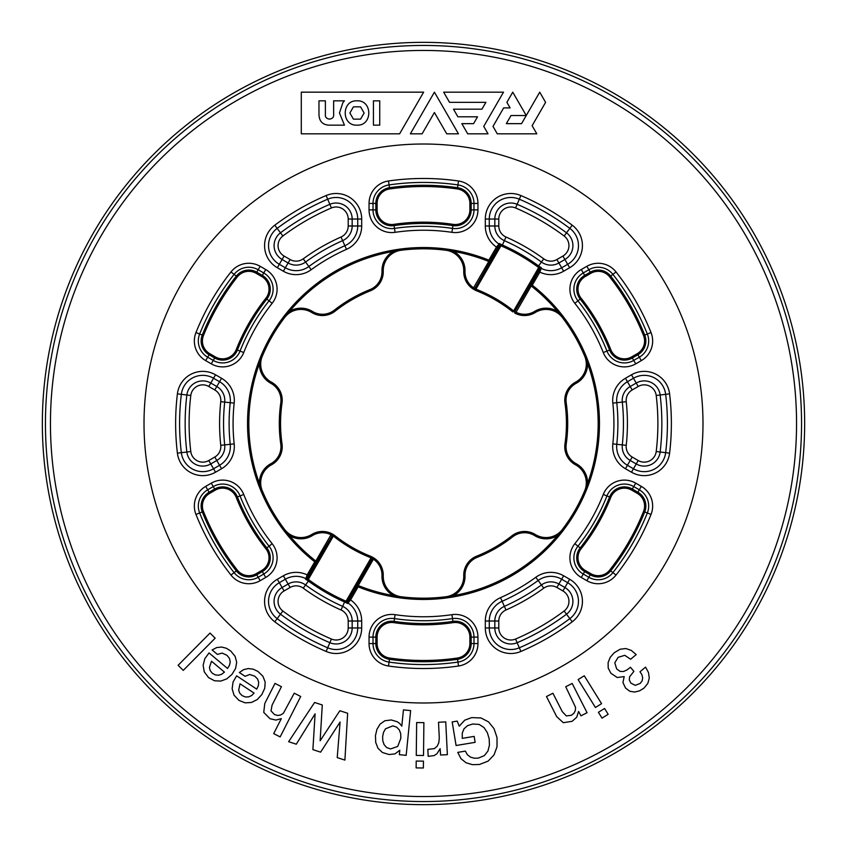 <?xml version="1.0" encoding="UTF-8"?>
<svg xmlns="http://www.w3.org/2000/svg" width="847" height="847" viewBox="0 0 847 847"><rect width="100%" height="100%" fill="white"/><g stroke="black" fill="none" stroke-linecap="round" stroke-linejoin="round"><path stroke-width="1.27" d="M463.733 575.229A20.508 20.508 0 0 1 476.617 556.193A142.931 142.931 0 0 0 511.853 535.855A20.508 20.508 0 0 1 535.293 534.51A20.508 20.508 0 0 0 562.355 529.502L557.485 535.59A21.778 21.778 0 0 1 534.626 535.59A19.237 19.237 0 0 0 512.647 536.85A144.202 144.202 0 0 1 477.094 557.368A19.237 19.237 0 0 0 465.014 575.791A21.778 21.778 0 0 1 453.579 595.589L445.871 596.754A20.508 20.508 0 0 0 463.743 575.822A20.508 20.508 0 0 1 463.733 575.229A20.508 20.508 0 0 0 463.743 575.822L465.014 575.791M280.569 423.5A142.931 142.931 0 0 0 282.019 443.849A20.508 20.508 0 0 1 271.464 464.812A20.508 20.508 0 0 0 262.274 490.752L259.426 483.489A21.778 21.778 0 0 1 270.86 463.69A19.237 19.237 0 0 0 280.77 444.029A144.202 144.202 0 0 1 280.77 402.971A19.237 19.237 0 0 0 270.86 383.31A21.778 21.778 0 0 1 259.426 363.511L262.274 356.248A20.508 20.508 0 0 0 271.464 382.188A20.508 20.508 0 0 1 282.019 403.151A142.931 142.931 0 0 0 282.019 443.849A20.508 20.508 0 0 1 271.464 464.812L270.86 463.69A21.778 21.778 0 0 0 259.426 482.864M401.129 250.246A20.508 20.508 0 0 0 383.257 271.178A20.508 20.508 0 0 1 370.383 290.807A142.931 142.931 0 0 0 335.147 311.145A20.508 20.508 0 0 1 311.707 312.49A20.508 20.508 0 0 0 284.645 317.498L289.515 311.41A21.778 21.778 0 0 1 312.374 311.41A19.237 19.237 0 0 0 334.353 310.15A144.202 144.202 0 0 1 369.906 289.632A19.237 19.237 0 0 0 381.986 271.209A21.778 21.778 0 0 1 393.421 251.411L401.129 250.246M564.769 400.239A20.508 20.508 0 0 1 575.537 382.188A20.508 20.508 0 0 0 584.726 356.248L587.574 363.511A21.778 21.778 0 0 1 576.14 383.31A19.237 19.237 0 0 0 566.23 402.971A144.202 144.202 0 0 1 566.23 444.029A19.237 19.237 0 0 0 576.14 463.69A21.778 21.778 0 0 1 587.574 483.489L584.726 490.752A20.508 20.508 0 0 0 575.537 464.812A20.508 20.508 0 0 1 564.981 443.849A142.931 142.931 0 0 0 564.981 403.151A20.508 20.508 0 0 1 564.769 400.239A20.508 20.508 0 0 0 564.981 403.151L566.23 402.971M531.196 285.947L516.003 312.268L514.902 311.632A1.27 1.27 116.3 0 0 515.442 313.411L515.251 313.316A1.27 1.27 116.9 0 1 514.732 311.548L513.642 310.891L512.922 311.94A20.508 20.508 0 0 1 511.853 311.145A142.931 142.931 0 0 0 476.617 290.807A20.508 20.508 0 0 1 475.4 290.277L473.039 288.943L475.4 290.277L475.95 289.123L474.839 288.52L499.836 245.217L498.968 245.418L489.99 260.77A1.27 1.27 111.8 0 1 488.423 261.321A174.694 174.694 0 0 0 315.508 560.809L316.259 562.789L315.825 562.45L308.276 575.515L307.27 578.755A1.27 1.27 163.5 0 1 305.598 579.253L307.175 574.88L308.276 575.515M305.598 579.253L307.62 580.523L308.319 579.464A22.096 22.096 0 0 1 309.166 580.047A193.857 193.857 0 0 0 345.089 600.798A22.096 22.096 0 0 1 346.021 601.232L345.449 602.365L347.566 603.488A1.27 1.27 76.5 0 1 347.164 601.783L346.021 601.232L371.05 557.877A19.237 19.237 0 0 0 369.906 557.368A144.202 144.202 0 0 1 334.353 536.85A19.237 19.237 0 0 0 333.358 536.109L308.319 579.464L307.27 578.755L332.268 535.452L333.358 536.109L334.078 535.06L331.749 533.684L334.078 535.06A20.508 20.508 0 0 1 335.147 535.855A142.931 142.931 0 0 0 370.383 556.193A20.508 20.508 0 0 1 371.6 556.723L373.961 558.057L371.6 556.723L371.05 557.877L372.161 558.48L347.164 601.783L348.032 601.582L357.011 586.23L358.112 586.865L358.577 585.679A1.27 1.27 111.8 0 0 357.011 586.23L358.577 585.679A174.694 174.694 0 0 0 531.493 286.191L532.276 285.185L531.175 284.55L539.994 269.102L539.73 268.245A1.27 1.27 -16.5 0 1 541.402 267.747L539.825 272.12L538.724 271.485M463.733 271.771A20.508 20.508 0 0 1 463.743 271.178A20.508 20.508 0 0 0 445.871 250.246L453.579 251.411A21.778 21.778 0 0 1 465.014 271.209A19.237 19.237 0 0 0 473.579 287.779L472.87 288.838A20.508 20.508 0 0 1 463.733 271.771A20.508 20.508 0 0 0 472.87 288.838A1.27 1.27 123.7 0 0 474.68 288.414L473.579 287.779L488.772 261.458M383.257 575.822A20.508 20.508 0 0 0 401.129 596.754L393.421 595.589A21.778 21.778 0 0 1 381.986 575.791L383.257 575.822A20.508 20.508 0 0 0 374.13 558.162A1.27 1.27 123.7 0 0 372.32 558.586L372.161 558.48A1.27 1.27 123.1 0 1 373.961 558.057L374.13 558.162A20.508 20.508 0 0 1 383.257 575.822M349.462 599.284L350.563 599.92A25.537 25.537 0 0 1 361.69 621.01L361.69 627.966A25.537 25.537 0 0 1 326.116 651.449A247.875 247.875 0 0 1 274.777 621.804A25.537 25.537 0 0 1 277.34 579.263L283.353 575.78A25.537 25.537 0 0 1 307.175 574.88L314.724 561.815A175.964 175.964 0 0 1 488.888 260.135L488.423 261.321L490.508 260.982L474.839 288.52A1.27 1.27 123.1 0 1 473.039 288.943M314.724 561.815L315.508 560.809A1.27 1.27 -51.8 0 1 315.825 562.45L314.724 561.815M284.645 529.502A20.508 20.508 0 0 0 311.707 534.51A20.508 20.508 0 0 1 331.558 533.589L330.997 534.732A19.237 19.237 0 0 0 312.374 535.59A21.778 21.778 0 0 1 289.515 535.59L284.645 529.502A20.508 20.508 0 0 0 311.707 534.51A20.508 20.508 0 0 1 331.558 533.589A1.27 1.27 116.3 0 1 332.098 535.368L330.997 534.732L315.804 561.053M702.989 423.5A279.489 279.489 0 0 1 423.5 702.989A279.489 279.489 0 0 1 144.011 423.5A279.489 279.489 0 0 1 423.5 144.011A279.489 279.489 0 0 1 702.989 423.5A279.489 279.489 0 0 0 423.5 144.011A279.489 279.489 0 0 0 144.011 423.5A279.489 279.489 0 0 0 423.5 702.989A279.489 279.489 0 0 0 702.989 423.5M557.485 311.41L562.355 317.498A20.508 20.508 0 0 0 535.293 312.49A20.508 20.508 0 0 1 515.442 313.411L516.003 312.268A19.237 19.237 0 0 0 534.626 311.41A21.778 21.778 0 0 1 557.485 311.41M531.493 286.191L531.175 284.55A1.27 1.27 -51.8 0 0 531.493 286.191A174.694 174.694 0 0 1 358.577 585.679M541.402 267.747L539.38 266.477L538.681 267.536A22.096 22.096 0 0 1 537.834 266.953A193.857 193.857 0 0 0 501.911 246.202A22.096 22.096 0 0 1 500.979 245.768L499.836 245.217A1.27 1.27 76.5 0 0 499.434 243.513L501.551 244.635L500.979 245.768L475.95 289.123A19.237 19.237 0 0 0 477.094 289.632A144.202 144.202 0 0 1 512.647 310.15A19.237 19.237 0 0 0 513.642 310.891L538.681 267.536L539.73 268.245L514.732 311.548L530.741 284.211M490.021 261.437L490.508 260.982L488.888 260.135L496.437 247.08A25.537 25.537 0 0 1 485.31 225.99L485.31 219.034A25.537 25.537 0 0 1 520.884 195.551A247.875 247.875 0 0 1 572.223 225.196A25.537 25.537 0 0 1 569.66 267.737L563.647 271.22A25.537 25.537 0 0 1 539.825 272.12L532.276 285.185A175.964 175.964 0 0 1 358.112 586.865L350.563 599.92L347.566 603.488M497.538 247.716L496.437 247.08L499.434 243.513M331.558 533.589L331.749 533.684A1.27 1.27 116.9 0 1 332.268 535.452L316.418 562.143M381.986 575.791A19.237 19.237 0 0 0 373.421 559.221L374.13 558.162M358.228 585.542L373.421 559.221L372.32 558.586L356.492 586.018M804.65 423.5A381.15 381.15 0 0 1 423.5 804.65A381.15 381.15 0 0 1 42.35 423.5A381.15 381.15 0 0 1 423.5 42.35A381.15 381.15 0 0 1 804.65 423.5M627.119 669.861L630.443 667.245L633.905 671.396L629.607 676.753L629.279 679.887L630.814 683.074L635.229 685.339L640.163 683.465L642.206 680.766L642.661 677.695L641.846 674.572L640.004 671.766L645.562 667.129L648.474 672.518L649.278 678.087L647.828 683.434L643.921 688.177L639.506 690.866L634.625 692.052L629.776 691.247L625.541 688.05L622.947 682.555L624.186 676.605L617.198 677.505L610.867 673.227L608.199 668.05L608.114 662.587L610.232 657.293L614.266 652.698L620.173 649.226L625.891 648.548L631.29 650.411L636.192 654.604L630.623 659.241L624.758 655.324L618.13 657.336L614.784 662.809L616.669 668.886L620.099 671.406L623.636 671.48L627.119 669.861M584.261 675.768L601.571 703.677L595.42 707.489L578.109 679.58L584.261 675.768M604.557 708.484L608.167 714.307L602.016 718.129L598.406 712.295L604.557 708.484M575.526 707.266L565.722 686.737L572.17 683.455L587.066 712.719L580.957 715.831L578.596 711.469L576.691 717.25L572.127 721.316L563.276 722.692L556.701 716.626L546.474 696.53L552.922 693.248L562.292 711.649L566.315 715.906L571.354 715.302L573.991 713.206L575.367 710.442L575.526 707.266M462.271 733.079L462.25 738.362L474.151 736.392L475.135 742.343L456.088 745.508L452.182 721.94L457.2 721.104L459.254 726.175L464.707 720.183L471.684 717.61L480.98 717.97L488.56 721.898L494.023 728.653L497.009 737.493L497.02 746.768L494.034 754.921L488.137 761.114L479.455 764.492L472.372 764.661L466.03 762.755L460.98 758.668L457.74 752.38L465.395 751.109L467.375 754.741L470.434 757.102L474.225 758.203L478.396 758.097L484.336 755.63L487.925 751.077L489.428 745.191L489.174 738.796L487.343 732.655L484.018 727.573L479.158 724.418L472.742 724.005L467.544 725.667L464.04 728.759L462.271 733.079M438.82 742.713L439.286 737.853L438.513 722.247L445.744 721.888L447.375 754.688L440.588 755.026L440.144 748.684L436.925 753.777L434.13 755.598L428.18 756.339L427.841 749.362L434.384 748.621L437.094 746.323L438.82 742.713M423.892 722.639L423.511 755.482L416.269 755.397L416.65 722.555L423.892 722.639M423.447 761.135L423.362 767.996L416.131 767.901L416.205 761.051L423.447 761.135M382.643 736.467L382.78 740.818L384.125 744.693L386.708 747.562L390.531 748.939L397.698 746.461L400.843 738.288L400.705 733.64L399.265 729.828L396.629 727.139L392.828 725.868L385.491 728.801L383.543 732.306L382.643 736.467M399.858 723.666L401.806 726.186L403.437 709.881L410.636 710.601L406.168 755.355L399.339 754.666L399.784 750.241L395.009 753.883L389.006 754.529L382.421 752.496L378.016 748.293L375.719 742.48L375.454 735.62L376.947 729.32L380.081 724.111L384.856 720.755L391.261 719.961L397.328 721.782L399.858 723.666M347.641 713.269L344.898 760.098L337.222 757.589L340.092 722.036L320.621 752.157L312.892 749.627L315.095 713.862L296.291 744.206L288.626 741.697L314.608 702.47L322.284 704.979L320.134 740.776L339.848 710.728L347.641 713.269M283.427 713.206L294.248 693.195L300.706 696.478L280.145 736.911L273.687 733.629L281.32 718.616L275.984 720.077L270.066 718.743L263.745 712.391L264.772 703.508L274.989 683.413L281.448 686.684L272.099 705.085L271.008 710.855L274.47 714.572L277.721 715.471L280.759 714.953L283.427 713.206M251.601 695.578L254.111 693.121L240.019 683.794L238.663 690.167L239.722 693.153L242.094 695.609L245.355 696.965L248.595 696.901L251.601 695.578M233.063 682.036L236.62 675.821L256.736 689.151L258.324 685.784L258.695 682.29L257.594 679.019L254.746 676.171L249.727 674.487L245.058 676.308L239.341 672.518L243.618 669.628L248.372 668.558L253.242 669.194L257.901 671.406L262.919 676.255L265.175 682.015L264.74 688.293L261.755 694.688L257.17 699.611L251.464 702.459L245.217 702.862L238.939 700.374L234.037 695.175L232.142 688.78L233.063 682.036M221.681 674.265L224.444 672.105L211.506 661.232L209.431 667.415L210.151 670.506L212.237 673.217L215.307 674.921L218.537 675.239L221.681 674.265M204.805 658.712L209.029 652.931L227.504 668.463L229.473 665.297L230.236 661.867L229.505 658.479L227.007 655.345L222.21 653.09L217.361 654.371L212.11 649.956L216.684 647.574L221.533 647.044L226.297 648.23L230.691 650.962L235.117 656.351L236.694 662.322L235.561 668.505L231.866 674.53L226.742 678.892L220.76 681.083L214.513 680.766L208.553 677.589L204.275 671.872L203.121 665.297L204.805 658.712M215.17 638.162L183.248 670.39L178.103 665.287L210.024 633.069L215.17 638.162M506.315 123.651L511.016 115.531L526.241 115.531L521.551 123.651L506.315 123.651M510.106 107.908L503.658 107.908L492.996 126.394L497.284 133.826L536.807 133.826L532.117 125.695L545.595 102.349L539.73 92.175L526.241 115.52L512.753 92.164L506.877 102.339L510.106 107.908M503.499 92.175L443.669 92.175L449.535 102.339L485.882 102.339L481.922 109.189L453.494 109.189L457.888 116.801L477.528 116.801L473.579 123.651L461.837 123.651L467.703 133.826L488.031 133.826L483.743 126.394L503.499 92.175M434.416 92.164L410.361 133.826L422.102 133.826L434.416 112.513L446.718 133.826L458.46 133.826L434.416 92.164M357 125.165C341.299 125.949 341.299 100.041 357 100.825C372.701 100.041 372.701 125.949 357 125.165M379.731 125.144L373.442 125.144L373.442 100.846L379.731 100.846L379.731 125.144M301.299 92.164L301.299 133.826L399.615 133.826L423.616 92.164L301.299 92.164M344.454 125.165L329.515 125.165C322.643 124.964 319.128 121.333 318.97 114.271L318.97 100.825L325.386 100.825L325.386 114.303C325.057 117.055 326.434 118.665 329.515 119.131C332.596 118.644 333.962 117.077 333.633 114.461L333.633 100.825L344.454 100.825L342.866 102.678L339.456 112.99L344.454 125.165M349.885 113L353.443 119.152L360.557 119.152L364.115 113L360.557 106.838L353.443 106.838L349.885 113M230.977 575.071A245.027 245.027 0 0 1 195.975 514.447A22.689 22.689 0 0 1 205.694 486.369L211.284 483.15A22.689 22.689 0 0 1 243.735 494.468A193.264 193.264 0 0 0 272.162 543.7A22.689 22.689 0 0 1 265.736 577.463L260.156 580.693A22.689 22.689 0 0 1 230.977 575.071L236.313 570.878A238.24 238.24 0 0 1 202.274 511.927L199.659 512.975A241.056 241.056 0 0 0 234.09 572.614A18.719 18.719 0 0 0 258.166 577.252L263.745 574.033A18.719 18.719 0 0 0 269.05 546.167A197.235 197.235 0 0 1 240.04 495.918L237.414 496.956A200.061 200.061 0 0 0 266.837 547.924A15.902 15.902 0 0 1 262.337 571.587L261.702 570.486A14.632 14.632 0 0 0 265.842 548.708A201.332 201.332 0 0 1 236.239 497.422A14.632 14.632 0 0 0 215.307 490.127L209.728 493.346A14.632 14.632 0 0 0 203.46 511.45A236.969 236.969 0 0 0 237.308 570.084A14.632 14.632 0 0 0 256.122 573.705L261.702 570.486M211.284 363.85L205.694 360.631A22.689 22.689 0 0 1 195.975 332.553A245.027 245.027 0 0 1 230.977 271.929A22.689 22.689 0 0 1 260.156 266.307L265.736 269.537A22.689 22.689 0 0 1 272.162 303.3A193.264 193.264 0 0 0 243.735 352.532A22.689 22.689 0 0 1 211.284 363.85L214.672 357.974L209.093 354.755L207.684 357.19L213.264 360.42A18.719 18.719 0 0 0 240.04 351.082A197.235 197.235 0 0 1 269.05 300.833A18.719 18.719 0 0 0 263.745 272.967L258.166 269.748L256.757 272.194L262.337 275.413A15.902 15.902 0 0 1 266.837 299.076L265.842 298.292A14.632 14.632 0 0 0 261.702 276.514L256.122 273.295A14.632 14.632 0 0 0 237.308 276.916A236.969 236.969 0 0 0 203.46 335.55A14.632 14.632 0 0 0 209.728 353.654L215.307 356.873A14.632 14.632 0 0 0 236.239 349.578A201.332 201.332 0 0 1 265.842 298.292M637.272 353.654A14.632 14.632 0 0 0 643.54 335.55A236.969 236.969 0 0 0 609.692 276.916A14.632 14.632 0 0 0 590.878 273.295L585.298 276.514A14.632 14.632 0 0 0 581.158 298.292A201.332 201.332 0 0 1 610.761 349.578A14.632 14.632 0 0 0 631.693 356.873L637.272 353.654L637.907 354.755L632.328 357.974A15.902 15.902 0 0 1 609.586 350.044A200.061 200.061 0 0 0 580.163 299.076L577.95 300.833A197.235 197.235 0 0 1 606.96 351.082A18.719 18.719 0 0 0 633.736 360.42L639.316 357.19A18.719 18.719 0 0 0 647.341 334.025A241.056 241.056 0 0 0 612.91 274.386A18.719 18.719 0 0 0 588.834 269.748L583.255 272.967A18.719 18.719 0 0 0 577.95 300.833L574.838 303.3A22.689 22.689 0 0 1 581.264 269.537L584.663 275.413L590.243 272.194A15.902 15.902 0 0 1 610.687 276.122A238.24 238.24 0 0 1 644.726 335.073A15.902 15.902 0 0 1 637.907 354.755L641.306 360.631L635.716 363.85A22.689 22.689 0 0 1 603.265 352.532A193.264 193.264 0 0 0 574.838 303.3M586.844 580.693L581.264 577.463A22.689 22.689 0 0 1 574.838 543.7A193.264 193.264 0 0 0 603.265 494.468A22.689 22.689 0 0 1 635.716 483.15L641.306 486.369A22.689 22.689 0 0 1 651.025 514.447A245.027 245.027 0 0 1 616.023 575.071A22.689 22.689 0 0 1 586.844 580.693L590.243 574.806L584.663 571.587L583.255 574.033L588.834 577.252A18.719 18.719 0 0 0 612.91 572.614A241.056 241.056 0 0 0 647.341 512.975A18.719 18.719 0 0 0 639.316 489.81L633.736 486.58L632.328 489.026L637.907 492.245A15.902 15.902 0 0 1 644.726 511.927L643.54 511.45A14.632 14.632 0 0 0 637.272 493.346L631.693 490.127A14.632 14.632 0 0 0 610.761 497.422A201.332 201.332 0 0 1 581.158 548.708A14.632 14.632 0 0 0 585.298 570.486L590.878 573.705A14.632 14.632 0 0 0 609.692 570.084A236.969 236.969 0 0 0 643.54 511.45M562.355 529.502A20.508 20.508 0 0 1 535.293 534.51A20.508 20.508 0 0 0 511.853 535.855A142.931 142.931 0 0 1 476.617 556.193L477.094 557.368M260.696 364.136A20.508 20.508 0 0 0 271.464 382.188A20.508 20.508 0 0 1 282.019 403.151L280.77 402.971M584.726 356.248A20.508 20.508 0 0 1 575.537 382.188L576.14 383.31M564.981 403.151A142.931 142.931 0 0 1 564.981 443.849L566.23 444.029M465.014 271.209L463.743 271.178A20.508 20.508 0 0 0 445.871 250.246M220.76 401.679L224.699 402.103A199.945 199.945 0 0 0 224.699 444.897L230.225 444.304A194.387 194.387 0 0 1 230.225 402.696L234.174 403.119A190.427 190.427 0 0 0 234.174 443.881A25.537 25.537 0 0 1 221.554 468.73L215.53 472.203A25.537 25.537 0 0 1 177.404 453.145A247.875 247.875 0 0 1 177.404 393.855L181.343 394.331A243.904 243.904 0 0 0 181.343 452.669L186.859 452.002A238.356 238.356 0 0 1 186.859 394.998A16.019 16.019 0 0 1 210.765 383.045L216.79 386.518A16.019 16.019 0 0 1 224.699 402.103L230.225 402.696A21.567 21.567 0 0 0 219.564 381.711L213.539 378.238A21.567 21.567 0 0 0 181.343 394.331L190.797 395.475A234.386 234.386 0 0 0 190.797 451.525A12.049 12.049 0 0 0 208.786 460.524L214.799 457.041A12.049 12.049 0 0 0 220.76 445.321A203.915 203.915 0 0 1 220.76 401.679A12.049 12.049 0 0 0 214.799 389.959L208.786 386.476A12.049 12.049 0 0 0 190.797 395.475M220.76 445.321L224.699 444.897A16.019 16.019 0 0 1 216.79 460.482L214.799 457.041M498.798 219.034L489.28 219.034L489.28 225.99L494.828 225.99L494.828 219.034A16.019 16.019 0 0 1 517.136 204.307A238.356 238.356 0 0 1 566.505 232.809A16.019 16.019 0 0 1 564.907 259.489L562.916 256.059A12.049 12.049 0 0 0 564.123 235.985A234.386 234.386 0 0 0 515.579 207.96A12.049 12.049 0 0 0 498.798 219.034L498.798 225.99A12.049 12.049 0 0 0 505.977 237.012A203.915 203.915 0 0 1 543.763 258.833A12.049 12.049 0 0 0 556.892 259.531L562.916 256.059M612.826 443.881L626.24 445.321A12.049 12.049 0 0 0 632.201 457.041L638.215 460.524A12.049 12.049 0 0 0 656.203 451.525L660.141 452.002A16.019 16.019 0 0 1 636.235 463.955L630.21 460.482L627.436 465.289L633.461 468.762A21.567 21.567 0 0 0 665.657 452.669A243.904 243.904 0 0 0 665.657 394.331A21.567 21.567 0 0 0 633.461 378.238L627.436 381.711A21.567 21.567 0 0 0 616.775 402.696A194.387 194.387 0 0 1 616.775 444.304A21.567 21.567 0 0 0 627.436 465.289L625.446 468.73A25.537 25.537 0 0 1 612.826 443.881A190.427 190.427 0 0 0 612.826 403.119A25.537 25.537 0 0 1 625.446 378.27L630.21 386.518L636.235 383.045A16.019 16.019 0 0 1 660.141 394.998A238.356 238.356 0 0 1 660.141 452.002L669.596 453.145A25.537 25.537 0 0 1 631.47 472.203L625.446 468.73M656.203 451.525A234.386 234.386 0 0 0 656.203 395.475A12.049 12.049 0 0 0 638.215 386.476L632.201 389.959A12.049 12.049 0 0 0 626.24 401.679A203.915 203.915 0 0 1 626.24 445.321M632.201 457.041L630.21 460.482A16.019 16.019 0 0 1 622.301 444.897A199.945 199.945 0 0 0 622.301 402.103L612.826 403.119M515.579 639.04L519.317 647.796A243.904 243.904 0 0 0 569.84 618.628L566.505 614.191A238.356 238.356 0 0 1 517.136 642.693A16.019 16.019 0 0 1 494.828 627.966L494.828 621.01A16.019 16.019 0 0 1 504.367 606.357A199.945 199.945 0 0 0 541.424 584.97A16.019 16.019 0 0 1 558.882 584.028L564.907 587.511A16.019 16.019 0 0 1 566.505 614.191L564.123 611.015A12.049 12.049 0 0 0 562.916 590.941L556.892 587.469A12.049 12.049 0 0 0 543.763 588.167A203.915 203.915 0 0 1 505.977 609.988A12.049 12.049 0 0 0 498.798 621.01L498.798 627.966A12.049 12.049 0 0 0 515.579 639.04A234.386 234.386 0 0 0 564.123 611.015M243.735 494.468L240.04 495.918A18.719 18.719 0 0 0 213.264 486.58L207.684 489.81A18.719 18.719 0 0 0 199.659 512.975L195.975 514.447M203.46 511.45L202.274 511.927A15.902 15.902 0 0 1 209.093 492.245L205.694 486.369M277.34 579.263L279.319 582.694A21.567 21.567 0 0 0 277.16 618.628A243.904 243.904 0 0 0 327.683 647.796A21.567 21.567 0 0 0 357.72 627.966L357.72 621.01L352.172 621.01L352.172 627.966A16.019 16.019 0 0 1 329.864 642.693A238.356 238.356 0 0 1 280.495 614.191L274.777 621.804M635.716 483.15L633.736 486.58A18.719 18.719 0 0 0 606.96 495.918A197.235 197.235 0 0 1 577.95 546.167A18.719 18.719 0 0 0 583.255 574.033L581.264 577.463M585.298 570.486L584.663 571.587A15.902 15.902 0 0 1 580.163 547.924L574.838 543.7M264.571 245.619A25.537 25.537 0 0 1 274.777 225.196L277.16 228.372A21.567 21.567 0 0 0 279.319 264.306L285.344 267.779A21.567 21.567 0 0 0 308.848 266.519A194.387 194.387 0 0 1 344.877 245.715A21.567 21.567 0 0 0 357.72 225.99L357.72 219.034A21.567 21.567 0 0 0 327.683 199.204A243.904 243.904 0 0 0 277.16 228.372L280.495 232.809A238.356 238.356 0 0 1 329.864 204.307A16.019 16.019 0 0 1 352.172 219.034L352.172 225.99A16.019 16.019 0 0 1 342.633 240.643A199.945 199.945 0 0 0 305.576 262.03A16.019 16.019 0 0 1 288.118 262.972L282.093 259.489L277.34 267.737A25.537 25.537 0 0 1 264.571 245.619M195.975 332.553L199.659 334.025A18.719 18.719 0 0 0 207.684 357.19L205.694 360.631M282.877 611.015L280.495 614.191A16.019 16.019 0 0 1 282.093 587.511L288.118 584.028A16.019 16.019 0 0 1 305.576 584.97A199.945 199.945 0 0 0 342.633 606.357L344.581 601.963A195.128 195.128 0 0 1 308.414 581.074L303.237 588.167A12.049 12.049 0 0 0 290.108 587.469L284.084 590.941A12.049 12.049 0 0 0 282.877 611.015A234.386 234.386 0 0 0 331.421 639.04A12.049 12.049 0 0 0 348.202 627.966L348.202 621.01A12.049 12.049 0 0 0 341.023 609.988A203.915 203.915 0 0 1 303.237 588.167M626.24 401.679L622.301 402.103A16.019 16.019 0 0 1 630.21 386.518L632.201 389.959M581.158 298.292L580.163 299.076A15.902 15.902 0 0 1 584.663 275.413L585.298 276.514M284.084 256.059L282.093 259.489A16.019 16.019 0 0 1 280.495 232.809L282.877 235.985A12.049 12.049 0 0 0 284.084 256.059L290.108 259.531A12.049 12.049 0 0 0 303.237 258.833A203.915 203.915 0 0 1 341.023 237.012A12.049 12.049 0 0 0 348.202 225.99L348.202 219.034A12.049 12.049 0 0 0 331.421 207.96A234.386 234.386 0 0 0 282.877 235.985M209.728 353.654L209.093 354.755A15.902 15.902 0 0 1 202.274 335.073A238.24 238.24 0 0 1 236.313 276.122A15.902 15.902 0 0 1 256.757 272.194L256.122 273.295M248.806 423.5A174.694 174.694 0 0 0 315.508 560.809M383.246 576.415A20.508 20.508 0 0 0 401.129 596.754M260.696 482.864A20.508 20.508 0 0 0 262.274 490.752M383.246 270.585A20.508 20.508 0 0 0 383.257 271.178A20.508 20.508 0 0 1 370.383 290.807A142.931 142.931 0 0 0 335.147 311.145A20.508 20.508 0 0 1 311.707 312.49A20.508 20.508 0 0 0 284.645 317.498M334.078 535.06A20.508 20.508 0 0 1 335.147 535.855A142.931 142.931 0 0 0 370.383 556.193A20.508 20.508 0 0 1 371.6 556.723M512.922 311.94A20.508 20.508 0 0 1 511.853 311.145A142.931 142.931 0 0 0 476.617 290.807A20.508 20.508 0 0 1 475.4 290.277M505.977 237.012L502.419 245.037A195.128 195.128 0 0 1 538.586 265.926L541.424 262.03A199.945 199.945 0 0 0 504.367 240.643A16.019 16.019 0 0 1 494.828 225.99L498.798 225.99M638.215 386.476L631.47 374.798A25.537 25.537 0 0 1 669.596 393.855A247.875 247.875 0 0 1 669.596 453.145M669.596 393.855L656.203 395.475M290.108 587.469L285.344 579.221L279.319 582.694L284.084 590.941M309.166 580.047L308.414 581.074A20.826 20.826 0 0 0 307.62 580.523M307.006 577.898A1.27 1.27 162.7 0 1 305.365 578.406A21.567 21.567 0 0 0 285.344 579.221L283.353 575.78M564.123 235.985L569.84 228.372A243.904 243.904 0 0 0 519.317 199.204A21.567 21.567 0 0 0 489.28 219.034L485.31 219.034M569.66 267.737L564.907 259.489L558.882 262.972L561.656 267.779L567.681 264.306A21.567 21.567 0 0 0 569.84 228.372L572.223 225.196M537.834 266.953L538.586 265.926A20.826 20.826 0 0 0 539.38 266.477M556.892 259.531L558.882 262.972A16.019 16.019 0 0 1 541.424 262.03L543.763 258.833M539.994 269.102A1.27 1.27 162.7 0 1 541.635 268.594A21.567 21.567 0 0 0 561.656 267.779L563.647 271.22M221.554 468.73L216.79 460.482L210.765 463.955L213.539 468.762L219.564 465.289A21.567 21.567 0 0 0 230.225 444.304L234.174 443.881M208.786 460.524L210.765 463.955A16.019 16.019 0 0 1 186.859 452.002L190.797 451.525M177.404 453.145L181.343 452.669A21.567 21.567 0 0 0 213.539 468.762L215.53 472.203M581.264 269.537L586.844 266.307A22.689 22.689 0 0 1 616.023 271.929L609.692 276.916M590.878 273.295L586.844 266.307M643.54 335.55L651.025 332.553A22.689 22.689 0 0 1 641.306 360.631M603.265 352.532L610.761 349.578M631.693 356.873L635.716 363.85M265.736 577.463L262.337 571.587L256.757 574.806A15.902 15.902 0 0 1 236.313 570.878L237.308 570.084M265.842 548.708L272.162 543.7M209.728 493.346L209.093 492.245L214.672 489.026A15.902 15.902 0 0 1 237.414 496.956L236.239 497.422M215.307 490.127L211.284 483.15M256.122 573.705L260.156 580.693M631.47 472.203L638.215 460.524M303.237 258.833L311.188 269.727A25.537 25.537 0 0 1 283.353 271.22L277.34 267.737M283.353 271.22L290.108 259.531M177.404 393.855A25.537 25.537 0 0 1 215.53 374.798L208.786 386.476M214.799 389.959L221.554 378.27A25.537 25.537 0 0 1 234.174 403.119M543.763 588.167L538.152 580.481A194.387 194.387 0 0 1 502.123 601.285A21.567 21.567 0 0 0 489.28 621.01L489.28 627.966A21.567 21.567 0 0 0 519.317 647.796L520.884 651.449A25.537 25.537 0 0 1 485.31 627.966L485.31 621.01A25.537 25.537 0 0 1 500.513 597.654A190.427 190.427 0 0 0 535.812 577.273A25.537 25.537 0 0 1 563.647 575.78L569.66 579.263A25.537 25.537 0 0 1 572.223 621.804A247.875 247.875 0 0 1 520.884 651.449M562.916 590.941L567.681 582.694L561.656 579.221A21.567 21.567 0 0 0 538.152 580.481L535.812 577.273M563.647 575.78L556.892 587.469M572.223 621.804L569.84 618.628A21.567 21.567 0 0 0 567.681 582.694L569.66 579.263M260.156 266.307L258.166 269.748A18.719 18.719 0 0 0 234.09 274.386A241.056 241.056 0 0 0 199.659 334.025L203.46 335.55M237.308 276.916L230.977 271.929M272.162 303.3L266.837 299.076A200.061 200.061 0 0 0 237.414 350.044A15.902 15.902 0 0 1 214.672 357.974L215.307 356.873M261.702 276.514L265.736 269.537M236.239 349.578L243.735 352.532M581.158 548.708L580.163 547.924A200.061 200.061 0 0 0 609.586 496.956A15.902 15.902 0 0 1 632.328 489.026L631.693 490.127M610.761 497.422L603.265 494.468M651.025 514.447L644.726 511.927A238.24 238.24 0 0 1 610.687 570.878A15.902 15.902 0 0 1 590.243 574.806L590.878 573.705M609.692 570.084L616.023 575.071M637.272 493.346L641.306 486.369M348.202 627.966L361.69 627.966M326.116 651.449L331.421 639.04M331.421 207.96L326.116 195.551A25.537 25.537 0 0 1 361.69 219.034L361.69 225.99A25.537 25.537 0 0 1 346.487 249.346A190.427 190.427 0 0 0 311.188 269.727M361.69 219.034L348.202 219.034M348.202 225.99L361.69 225.99M346.487 249.346L341.023 237.012M341.023 609.988L342.633 606.357A16.019 16.019 0 0 1 352.172 621.01L348.202 621.01M345.449 602.365A20.826 20.826 0 0 0 344.581 601.963L345.089 600.798M361.69 621.01L357.72 621.01A21.567 21.567 0 0 0 348.413 603.265A1.27 1.27 77.3 0 1 348.032 601.582M485.31 627.966L498.798 627.966M498.798 621.01L485.31 621.01M500.513 597.654L505.977 609.988M501.551 244.635A20.826 20.826 0 0 0 502.419 245.037L501.911 246.202M485.31 225.99L489.28 225.99A21.567 21.567 0 0 0 498.587 243.735A1.27 1.27 77.3 0 1 498.968 245.418M520.884 195.551L515.579 207.96M458.502 666.017A245.027 245.027 0 0 1 388.498 666.017A22.689 22.689 0 0 1 369.048 643.561L369.048 637.113A22.689 22.689 0 0 1 395.073 614.668A193.264 193.264 0 0 0 451.927 614.668A22.689 22.689 0 0 1 477.952 637.113L477.952 643.561A22.689 22.689 0 0 1 458.502 666.017L457.941 662.089A18.719 18.719 0 0 0 473.981 643.561L473.981 637.113A18.719 18.719 0 0 0 452.51 618.596A197.235 197.235 0 0 1 394.49 618.596A18.719 18.719 0 0 0 373.019 637.113L373.019 643.561A18.719 18.719 0 0 0 389.059 662.089A241.056 241.056 0 0 0 457.941 662.089L457.539 659.294A238.24 238.24 0 0 1 389.461 659.294A15.902 15.902 0 0 1 375.835 643.561L375.835 637.113A15.902 15.902 0 0 1 394.077 621.38A200.061 200.061 0 0 0 452.923 621.38A15.902 15.902 0 0 1 471.165 637.113L471.165 643.561A15.902 15.902 0 0 1 457.539 659.294L457.348 658.045A14.632 14.632 0 0 0 469.894 643.561L469.894 637.113A14.632 14.632 0 0 0 453.113 622.64A201.332 201.332 0 0 1 393.887 622.64A14.632 14.632 0 0 0 377.106 637.113L377.106 643.561A14.632 14.632 0 0 0 389.652 658.045A236.969 236.969 0 0 0 457.348 658.045M469.894 643.561L477.952 643.561M369.048 643.561L377.106 643.561M389.652 658.045L388.498 666.017M395.073 614.668L393.887 622.64M377.106 637.113L369.048 637.113M477.952 637.113L469.894 637.113M453.113 622.64L451.927 614.668M369.048 209.887L369.048 203.439A22.689 22.689 0 0 1 388.498 180.983A245.027 245.027 0 0 1 458.502 180.983A22.689 22.689 0 0 1 477.952 203.439L477.952 209.887A22.689 22.689 0 0 1 451.927 232.332A193.264 193.264 0 0 0 395.073 232.332A22.689 22.689 0 0 1 369.048 209.887L373.019 209.887A18.719 18.719 0 0 0 394.49 228.404A197.235 197.235 0 0 1 452.51 228.404A18.719 18.719 0 0 0 473.981 209.887L473.981 203.439A18.719 18.719 0 0 0 457.941 184.911A241.056 241.056 0 0 0 389.059 184.911A18.719 18.719 0 0 0 373.019 203.439L373.019 209.887L375.835 209.887L375.835 203.439A15.902 15.902 0 0 1 389.461 187.706A238.24 238.24 0 0 1 457.539 187.706A15.902 15.902 0 0 1 471.165 203.439L471.165 209.887A15.902 15.902 0 0 1 452.923 225.62A200.061 200.061 0 0 0 394.077 225.62A15.902 15.902 0 0 1 375.835 209.887L377.106 209.887A14.632 14.632 0 0 0 393.887 224.36A201.332 201.332 0 0 1 453.113 224.36A14.632 14.632 0 0 0 469.894 209.887L469.894 203.439A14.632 14.632 0 0 0 457.348 188.955A236.969 236.969 0 0 0 389.652 188.955A14.632 14.632 0 0 0 377.106 203.439L377.106 209.887M393.887 224.36L395.073 232.332M477.952 203.439L469.894 203.439M457.348 188.955L458.502 180.983M451.927 232.332L453.113 224.36M469.894 209.887L477.952 209.887M388.498 180.983L389.652 188.955M377.106 203.439L369.048 203.439M584.726 490.752A20.508 20.508 0 0 0 575.537 464.812A20.508 20.508 0 0 1 564.769 446.761M562.355 317.498A20.508 20.508 0 0 0 535.293 312.49A20.508 20.508 0 0 1 515.442 313.411M445.871 596.754A20.508 20.508 0 0 0 463.743 575.822M274.777 225.196A247.875 247.875 0 0 1 326.116 195.551M616.023 271.929A245.027 245.027 0 0 1 651.025 332.553M625.446 378.27L631.47 374.798M215.53 374.798L221.554 378.27M259.426 364.136A21.778 21.778 0 0 0 270.86 383.31L271.464 382.188M311.707 534.51L312.374 535.59M335.147 535.855L334.353 536.85M370.383 556.193L369.906 557.368M477.094 289.632L476.617 290.807M512.647 310.15L511.853 311.145M534.626 311.41L535.293 312.49M575.537 464.812L576.14 463.69M383.257 271.178L381.986 271.209M370.383 290.807L369.906 289.632M335.147 311.145L334.353 310.15M311.707 312.49L312.374 311.41M282.019 443.849L280.77 444.029M511.853 535.855L512.647 536.85M535.293 534.51L534.626 535.59M796.551 423.5A373.051 373.051 0 0 1 423.5 796.551A373.051 373.051 0 0 1 50.449 423.5A373.051 373.051 0 0 1 423.5 50.449A373.051 373.051 0 0 1 796.551 423.5M801.548 423.5A378.048 378.048 0 0 1 423.5 801.548A378.048 378.048 0 0 1 45.452 423.5A378.048 378.048 0 0 1 423.5 45.452A378.048 378.048 0 0 1 801.548 423.5"/></g></svg>
